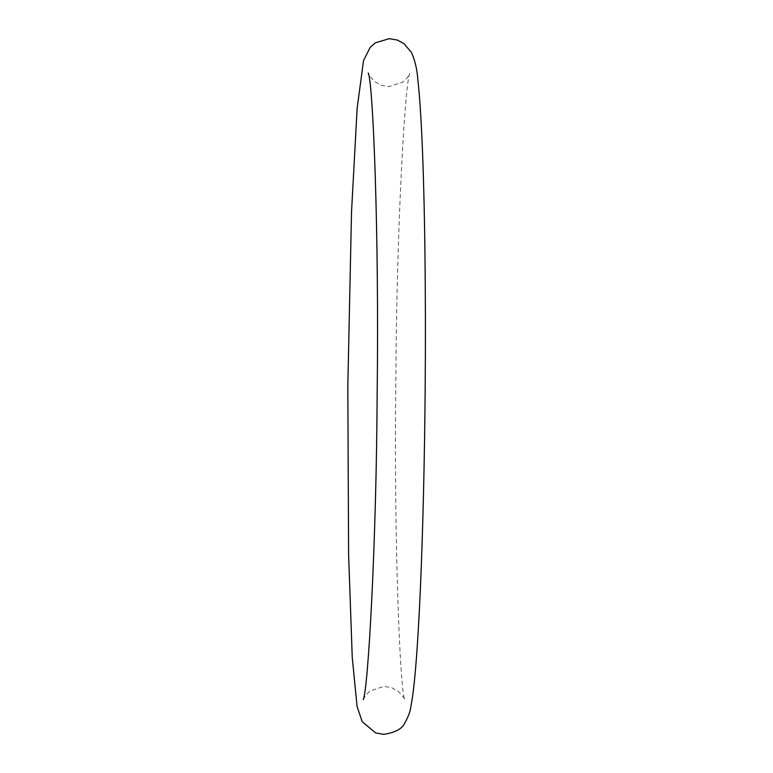 <?xml version="1.0" encoding="UTF-8"?>
<svg xmlns="http://www.w3.org/2000/svg" width="773" height="773" viewBox="0 0 773 773"><rect width="100%" height="100%" fill="white"/><g stroke="black" fill="none" stroke-linecap="round" stroke-linejoin="round"><path stroke-width="0.58" stroke-dasharray="3.87 2.9" d="M363.204 699.681L365.735 695.207L370.18 690.859L384.104 686.366L391.718 687.719L398.327 691.381C403.525 697.101 405.67 699.98 404.781 700.009C399.883 690.917 393.805 536.018 395.853 380.326C396.559 228.943 404.955 82.141 409.806 73.319L407.274 77.793L402.83 82.141L388.906 86.634L381.292 85.281L374.683 81.619C369.484 75.899 367.339 73.02 368.228 72.991"/><path stroke-width="1.16" d="M389.292 38.65L397.37 40.08L403.921 43.588L411.487 52.496C415.062 60.7 417.159 69.667 417.797 79.397C419.459 93.833 420.87 114.037 422.019 140C424.783 201.212 425.962 294.155 425.179 387.988C423.952 534.868 418.367 669.891 410.946 706.087C410.482 710.851 408.453 716.465 404.868 722.939C402.279 728.775 395.235 732.572 383.717 734.35L375.639 732.92L362.17 721.653L357.078 706.387L352.256 657.523L348.604 554.483L347.821 386.191L351.522 211.986L357.136 108.326L363.532 60.603L370.18 47.385L375.311 42.853L389.292 38.65M368.228 72.991C373.127 82.083 379.205 236.982 377.156 392.674C376.451 544.057 368.054 690.859 363.204 699.681"/></g></svg>

